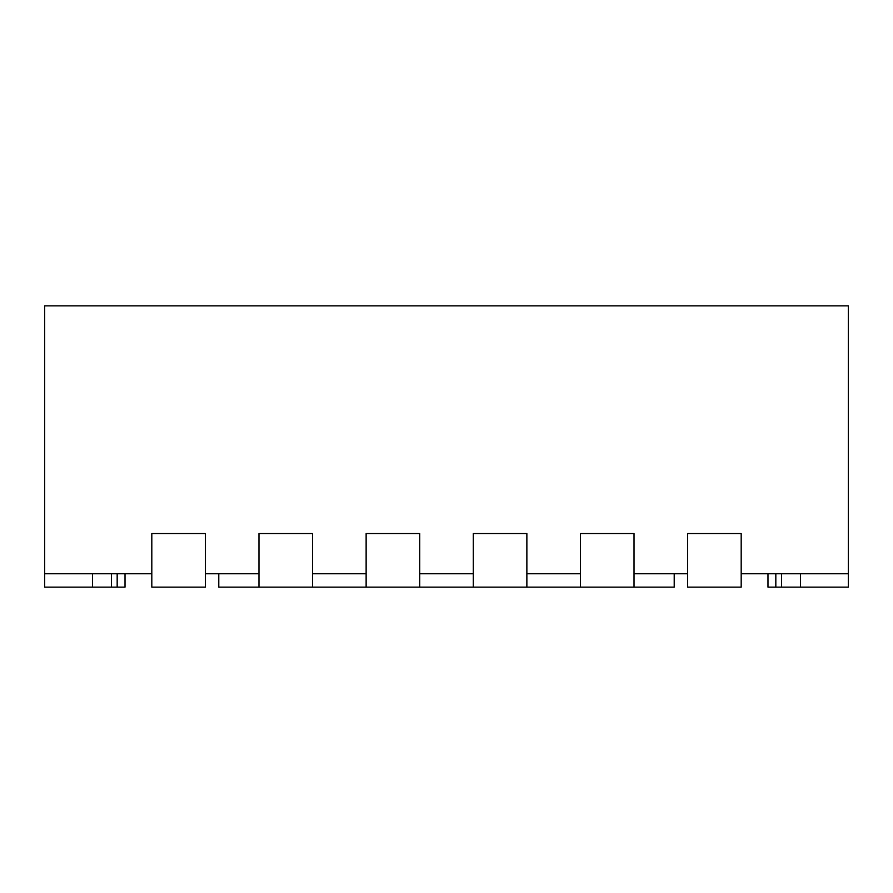 <?xml version="1.0" encoding="UTF-8"?>
<svg xmlns="http://www.w3.org/2000/svg" width="893" height="893" viewBox="0 0 893 893"><rect width="100%" height="100%" fill="white"/><g stroke="black" fill="none" stroke-linecap="round" stroke-linejoin="round"><path stroke-width="1.34" d="M674.215 573.752L674.215 587.148L258.97 587.148L258.97 533.567L258.97 573.752L205.39 573.752L205.39 533.567L151.81 533.567L151.81 573.752L44.65 573.752L44.65 587.148L92.492 587.148L92.492 573.752M312.55 587.148L312.55 533.567L258.97 533.567L312.55 533.567L312.55 573.752L366.13 573.752L366.13 533.567L366.13 587.148M151.81 587.148L151.81 533.567L205.39 533.567L205.39 587.148L151.81 587.148M419.71 587.148L419.71 533.567L366.13 533.567L419.71 533.567L419.71 573.752L473.29 573.752L473.29 533.567L526.87 533.567L473.29 533.567L473.29 587.148M634.03 587.148L634.03 533.567L580.45 533.567L580.45 573.752L526.87 573.752L526.87 533.567L526.87 587.148M580.45 587.148L580.45 533.567L634.03 533.567L634.03 573.752L687.61 573.752L687.61 533.567L741.19 533.567L687.61 533.567L687.61 587.148L741.19 587.148L741.19 533.567L741.19 573.752L848.35 573.752L848.35 587.148L767.98 587.148L767.98 573.752M125.02 573.752L125.02 587.148L92.492 587.148M258.97 587.148L218.785 587.148L218.785 573.752M848.35 573.752L848.35 305.852L44.65 305.852L44.65 573.752M775.827 587.148L775.827 573.752M800.508 587.148L800.508 573.752M781.565 587.148L781.565 573.752M111.435 587.148L111.435 573.752M117.173 587.148L117.173 573.752"/></g></svg>
